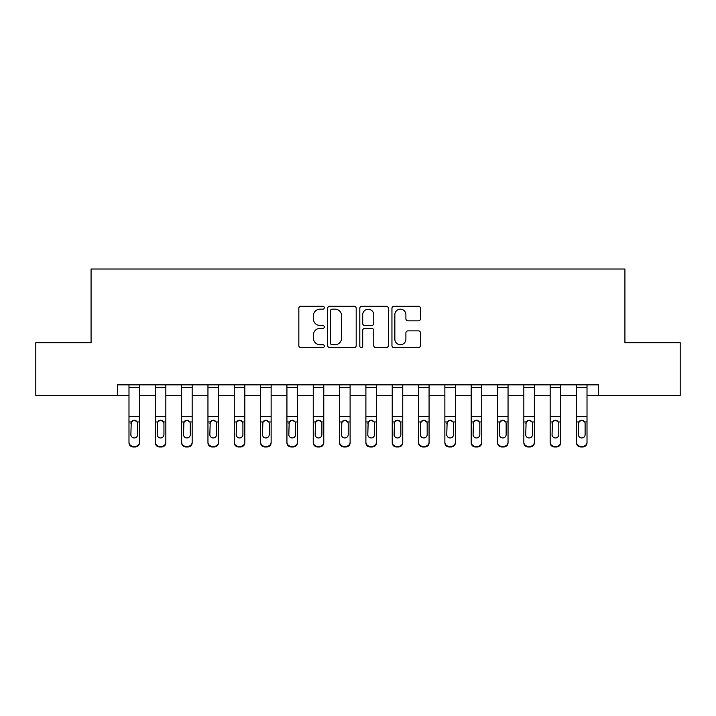 <?xml version="1.0" encoding="UTF-8"?>
<svg xmlns="http://www.w3.org/2000/svg" width="716" height="716" viewBox="0 0 716 716"><rect width="100%" height="100%" fill="white"/><g stroke="black" fill="none" stroke-linecap="round" stroke-linejoin="round"><path stroke-width="1.07" d="M324.303 307.719A1.45 1.45 0 0 0 322.862 306.269L300.899 306.269A2.067 2.067 0 0 0 298.832 308.336L298.832 345.542A2.067 2.067 0 0 0 300.899 347.609L322.862 347.609A1.45 1.45 0 0 0 324.303 346.159A1.45 1.45 0 0 0 322.862 344.718L320.016 344.718A6.614 6.614 0 0 1 313.402 338.104L313.402 334.999A6.614 6.614 0 0 1 320.016 328.384L322.862 328.384A1.45 1.45 0 0 0 324.303 326.935A1.45 1.45 0 0 0 322.862 325.494L320.016 325.494A6.614 6.614 0 0 1 313.402 318.88L313.402 315.774A6.614 6.614 0 0 1 320.016 309.16L322.862 309.16A1.45 1.45 0 0 0 324.303 307.719M418.413 320.84A2.067 2.067 0 0 0 420.48 318.772L420.48 308.336A2.067 2.067 0 0 0 418.413 306.269L394.015 306.269A2.067 2.067 0 0 0 391.947 308.336L391.947 345.542A2.067 2.067 0 0 0 394.015 347.609L418.413 347.609A2.067 2.067 0 0 0 420.48 345.542L420.48 332.931A2.067 2.067 0 0 0 418.413 330.864L407.968 330.864A2.067 2.067 0 0 0 405.9 332.931L405.9 339.187A5.531 5.531 0 0 1 400.378 344.718A5.531 5.531 0 0 1 394.847 339.187L394.847 314.691A5.531 5.531 0 0 1 400.378 309.16A5.531 5.531 0 0 1 405.9 314.691L405.9 318.772A2.067 2.067 0 0 0 407.968 320.84L418.413 320.84M117.406 395.375L35.8 395.375L35.8 342.731L91.075 342.731L91.075 269.028L624.925 269.028L624.925 342.731L680.2 342.731L680.2 395.375L598.594 395.375L598.594 384.85L117.406 384.85L117.406 395.375L128.987 395.375M356.192 308.336A2.067 2.067 0 0 0 354.125 306.269L329.736 306.269A2.067 2.067 0 0 0 327.668 308.336L327.668 345.542A2.067 2.067 0 0 0 329.736 347.609L354.125 347.609A2.067 2.067 0 0 0 356.192 345.542L356.192 308.336M361.875 306.269L386.264 306.269A2.067 2.067 0 0 1 388.332 308.336L388.332 345.542A2.067 2.067 0 0 1 386.264 347.609L375.828 347.609A2.067 2.067 0 0 1 373.761 345.542L373.761 330.452A2.067 2.067 0 0 0 371.694 328.384L364.766 328.384A2.067 2.067 0 0 0 362.699 330.452L362.699 346.159A1.45 1.45 0 0 1 361.258 347.609A1.45 1.45 0 0 1 359.808 346.159L359.808 308.336A2.067 2.067 0 0 1 361.875 306.269M139.513 395.375L155.309 395.375M165.835 395.375L181.631 395.375M192.165 395.375L207.953 395.375M218.487 395.375L234.275 395.375M244.809 395.375L260.606 395.375M271.131 395.375L286.928 395.375M297.453 395.375L313.25 395.375M323.775 395.375L339.572 395.375M350.106 395.375L365.894 395.375M376.428 395.375L392.225 395.375M402.75 395.375L418.547 395.375M429.072 395.375L444.869 395.375M455.394 395.375L471.191 395.375M481.725 395.375L497.513 395.375M508.047 395.375L523.835 395.375M534.369 395.375L550.165 395.375M560.691 395.375L576.487 395.375M587.013 395.375L598.594 395.375M332.009 309.16A1.45 1.45 0 0 0 330.559 310.61L330.559 343.268A1.45 1.45 0 0 0 332.009 344.718L335.007 344.718A6.614 6.614 0 0 0 341.621 338.104L341.621 315.774A6.614 6.614 0 0 0 335.007 309.16L332.009 309.16M373.761 314.798A5.531 5.531 0 0 0 368.23 309.267A5.531 5.531 0 0 0 362.699 314.798L362.699 323.426A2.067 2.067 0 0 0 364.766 325.494L371.694 325.494A2.067 2.067 0 0 0 373.761 323.426L373.761 314.798M128.987 384.85L128.987 442.139A4.215 4.18 -0 0 0 133.194 446.31L135.306 446.31A4.215 4.18 -0 0 0 139.513 442.139L139.513 442.792A4.215 4.18 180 0 1 135.306 446.972L135.306 446.31M139.513 422.628L139.513 442.792M137.615 434.612L137.615 423.523L137.615 434.612A3.365 3.347 180 0 1 134.25 437.959A3.365 3.347 180 0 0 137.615 434.612M130.885 435.274L130.885 434.612A3.365 3.347 180 0 0 134.25 437.959M132.496 420.632L130.885 423.263M136.004 420.632L134.25 420.14L137.248 421.966L137.615 423.523M139.513 384.85L139.513 442.139M133.194 446.31L133.194 446.972L135.306 446.972M133.194 446.972A4.215 4.18 180 0 1 128.987 442.792M128.987 421.966L131.252 421.966L130.885 434.612M131.252 421.966L134.25 420.14M155.309 384.85L155.309 442.139A4.215 4.18 -0 0 0 159.525 446.31L161.628 446.31A4.215 4.18 -0 0 0 165.835 442.139L165.835 442.792A4.215 4.18 180 0 1 161.628 446.972L161.628 446.31M165.835 422.628L165.835 442.792M163.946 434.612L163.946 423.523L163.946 434.612A3.365 3.347 180 0 1 160.572 437.959A3.365 3.347 180 0 0 163.946 434.612M157.207 435.274L157.207 434.612A3.365 3.347 180 0 0 160.572 437.959M158.818 420.632L157.207 423.263M162.335 420.632L160.572 420.14L163.57 421.966L163.946 423.523M181.631 384.85L181.631 442.139A4.215 4.18 -0 0 0 185.847 446.31L187.95 446.31A4.215 4.18 -0 0 0 192.165 442.139L192.165 442.792A4.215 4.18 180 0 1 187.95 446.972L187.95 446.31M192.165 422.628L192.165 442.792M190.268 434.612L190.268 423.523L190.268 434.612A3.365 3.347 180 0 1 186.894 437.959A3.365 3.347 180 0 0 190.268 434.612M183.529 435.274L183.529 434.612A3.365 3.347 180 0 0 186.894 437.959M185.14 420.632L183.529 423.263M188.657 420.632L186.894 420.14L189.892 421.966L190.268 423.523M207.953 384.85L207.953 442.139A4.215 4.18 -0 0 0 212.169 446.31L214.272 446.31A4.215 4.18 -0 0 0 218.487 442.139L218.487 442.792A4.215 4.18 180 0 1 214.272 446.972L214.272 446.31M218.487 422.628L218.487 442.792M216.59 434.612L216.59 423.523L216.59 434.612A3.365 3.347 180 0 1 213.225 437.959A3.365 3.347 180 0 0 216.59 434.612M209.851 435.274L209.851 434.612A3.365 3.347 180 0 0 213.225 437.959M211.462 420.632L209.851 423.263M214.979 420.632L213.225 420.14L216.214 421.966L216.59 423.523M165.835 384.85L165.835 442.139M159.525 446.31L159.525 446.972L161.628 446.972M159.525 446.972A4.215 4.18 180 0 1 155.309 442.792M155.309 421.966L157.574 421.966L157.207 434.612M157.574 421.966L160.572 420.14M192.165 384.85L192.165 442.139M185.847 446.31L185.847 446.972L187.95 446.972M185.847 446.972A4.215 4.18 180 0 1 181.631 442.792M181.631 421.966L183.905 421.966L183.529 434.612M183.905 421.966L186.894 420.14M218.487 384.85L218.487 442.139M212.169 446.31L212.169 446.972L214.272 446.972M212.169 446.972A4.215 4.18 180 0 1 207.953 442.792M207.953 421.966L210.227 421.966L209.851 434.612M210.227 421.966L213.225 420.14M234.275 384.85L234.275 442.139A4.215 4.18 -0 0 0 238.491 446.31L240.594 446.31A4.215 4.18 -0 0 0 244.809 442.139L244.809 442.792A4.215 4.18 180 0 1 240.594 446.972L240.594 446.31M244.809 422.628L244.809 442.792M242.912 434.612L242.912 423.523L242.912 434.612A3.365 3.347 180 0 1 239.547 437.959A3.365 3.347 180 0 0 242.912 434.612M236.173 435.274L236.173 434.612A3.365 3.347 180 0 0 239.547 437.959M237.784 420.632L236.173 423.263M241.301 420.632L239.547 420.14L242.536 421.966L242.912 423.523M244.809 384.85L244.809 442.139M238.491 446.31L238.491 446.972L240.594 446.972M238.491 446.972A4.215 4.18 180 0 1 234.275 442.792M234.275 421.966L236.549 421.966L236.173 434.612M236.549 421.966L239.547 420.14M260.606 384.85L260.606 442.139A4.215 4.18 -0 0 0 264.813 446.31L266.925 446.31A4.215 4.18 -0 0 0 271.131 442.139L271.131 442.792A4.215 4.18 180 0 1 266.925 446.972L266.925 446.31M271.131 422.628L271.131 442.792M269.234 434.612L269.234 423.523L269.234 434.612A3.365 3.347 180 0 1 265.869 437.959A3.365 3.347 180 0 0 269.234 434.612M262.495 435.274L262.495 434.612A3.365 3.347 180 0 0 265.869 437.959M264.106 420.632L262.495 423.263M267.623 420.632L265.869 420.14L268.867 421.966L269.234 423.523M286.928 384.85L286.928 442.139A4.215 4.18 -0 0 0 291.135 446.31L293.247 446.31A4.215 4.18 -0 0 0 297.453 442.139L297.453 442.792A4.215 4.18 180 0 1 293.247 446.972L293.247 446.31M297.453 422.628L297.453 442.792M295.565 434.612L295.565 423.523L295.565 434.612A3.365 3.347 180 0 1 292.191 437.959A3.365 3.347 180 0 0 295.565 434.612M288.825 435.274L288.825 434.612A3.365 3.347 180 0 0 292.191 437.959M290.436 420.632L288.825 423.263M293.954 420.632L292.191 420.14L295.189 421.966L295.565 423.523M313.25 384.85L313.25 442.139A4.215 4.18 -0 0 0 317.465 446.31L319.569 446.31A4.215 4.18 -0 0 0 323.775 442.139L323.775 442.792A4.215 4.18 180 0 1 319.569 446.972L319.569 446.31M323.775 422.628L323.775 442.792M321.887 434.612L321.887 423.523L321.887 434.612A3.365 3.347 180 0 1 318.513 437.959A3.365 3.347 180 0 0 321.887 434.612M315.147 435.274L315.147 434.612A3.365 3.347 180 0 0 318.513 437.959M316.758 420.632L315.147 423.263M320.276 420.632L318.513 420.14L321.511 421.966L321.887 423.523M339.572 384.85L339.572 442.139A4.215 4.18 -0 0 0 343.787 446.31L345.891 446.31A4.215 4.18 -0 0 0 350.106 442.139L350.106 442.792A4.215 4.18 180 0 1 345.891 446.972L345.891 446.31M350.106 422.628L350.106 442.792M348.209 434.612L348.209 423.523L348.209 434.612A3.365 3.347 180 0 1 344.835 437.959A3.365 3.347 180 0 0 348.209 434.612M341.469 435.274L341.469 434.612A3.365 3.347 180 0 0 344.835 437.959M343.08 420.632L341.469 423.263M346.598 420.632L344.835 420.14L347.833 421.966L348.209 423.523M365.894 384.85L365.894 442.139A4.215 4.18 -0 0 0 370.109 446.31L372.213 446.31A4.215 4.18 -0 0 0 376.428 442.139L376.428 442.792A4.215 4.18 180 0 1 372.213 446.972L372.213 446.31M376.428 422.628L376.428 442.792M374.531 434.612L374.531 423.523L374.531 434.612A3.365 3.347 180 0 1 371.165 437.959A3.365 3.347 180 0 0 374.531 434.612M367.791 435.274L367.791 434.612A3.365 3.347 180 0 0 371.165 437.959M369.402 420.632L367.791 423.263M372.92 420.632L371.165 420.14L374.155 421.966L374.531 423.523M271.131 384.85L271.131 442.139M264.813 446.31L264.813 446.972L266.925 446.972M264.813 446.972A4.215 4.18 180 0 1 260.606 442.792M260.606 421.966L262.87 421.966L262.495 434.612M262.87 421.966L265.869 420.14M297.453 384.85L297.453 442.139M291.135 446.31L291.135 446.972L293.247 446.972M291.135 446.972A4.215 4.18 180 0 1 286.928 442.792M286.928 421.966L289.192 421.966L288.825 434.612M289.192 421.966L292.191 420.14M323.775 384.85L323.775 442.139M317.465 446.31L317.465 446.972L319.569 446.972M317.465 446.972A4.215 4.18 180 0 1 313.25 442.792M313.25 421.966L315.514 421.966L315.147 434.612M315.514 421.966L318.513 420.14M350.106 384.85L350.106 442.139M343.787 446.31L343.787 446.972L345.891 446.972M343.787 446.972A4.215 4.18 180 0 1 339.572 442.792M339.572 421.966L341.845 421.966L341.469 434.612M341.845 421.966L344.835 420.14M376.428 384.85L376.428 442.139M370.109 446.31L370.109 446.972L372.213 446.972M370.109 446.972A4.215 4.18 180 0 1 365.894 442.792M365.894 421.966L368.167 421.966L367.791 434.612M368.167 421.966L371.165 420.14M392.225 384.85L392.225 442.139A4.215 4.18 -0 0 0 396.431 446.31L398.535 446.31A4.215 4.18 -0 0 0 402.75 442.139L402.75 442.792A4.215 4.18 180 0 1 398.535 446.972L398.535 446.31M402.75 422.628L402.75 442.792M400.853 434.612L400.853 423.523L400.853 434.612A3.365 3.347 180 0 1 397.487 437.959A3.365 3.347 180 0 0 400.853 434.612M394.113 435.274L394.113 434.612A3.365 3.347 180 0 0 397.487 437.959M395.724 420.632L394.113 423.263M399.242 420.632L397.487 420.14L400.486 421.966L400.853 423.523M402.75 384.85L402.75 442.139M396.431 446.31L396.431 446.972L398.535 446.972M396.431 446.972A4.215 4.18 180 0 1 392.225 442.792M392.225 421.966L394.489 421.966L394.113 434.612M394.489 421.966L397.487 420.14M418.547 384.85L418.547 442.139A4.215 4.18 -0 0 0 422.753 446.31L424.865 446.31A4.215 4.18 -0 0 0 429.072 442.139L429.072 442.792A4.215 4.18 180 0 1 424.865 446.972L424.865 446.31M429.072 422.628L429.072 442.792M427.175 434.612L427.175 423.523L427.175 434.612A3.365 3.347 180 0 1 423.809 437.959A3.365 3.347 180 0 0 427.175 434.612M420.435 435.274L420.435 434.612A3.365 3.347 180 0 0 423.809 437.959M422.046 420.632L420.435 423.263M425.564 420.632L423.809 420.14L426.808 421.966L427.175 423.523M429.072 384.85L429.072 442.139M422.753 446.31L422.753 446.972L424.865 446.972M422.753 446.972A4.215 4.18 180 0 1 418.547 442.792M418.547 421.966L420.811 421.966L420.435 434.612M420.811 421.966L423.809 420.14M444.869 384.85L444.869 442.139A4.215 4.18 -0 0 0 449.075 446.31L451.187 446.31A4.215 4.18 -0 0 0 455.394 442.139L455.394 442.792A4.215 4.18 180 0 1 451.187 446.972L451.187 446.31M455.394 422.628L455.394 442.792M453.505 434.612L453.505 423.523L453.505 434.612A3.365 3.347 180 0 1 450.131 437.959A3.365 3.347 180 0 0 453.505 434.612M446.766 435.274L446.766 434.612A3.365 3.347 180 0 0 450.131 437.959M448.377 420.632L446.766 423.263M451.894 420.632L450.131 420.14L453.13 421.966L453.505 423.523M455.394 384.85L455.394 442.139M449.075 446.31L449.075 446.972L451.187 446.972M449.075 446.972A4.215 4.18 180 0 1 444.869 442.792M444.869 421.966L447.133 421.966L446.766 434.612M447.133 421.966L450.131 420.14M471.191 384.85L471.191 442.139A4.215 4.18 -0 0 0 475.406 446.31L477.509 446.31A4.215 4.18 -0 0 0 481.725 442.139L481.725 442.792A4.215 4.18 180 0 1 477.509 446.972L477.509 446.31M481.725 422.628L481.725 442.792M479.827 434.612L479.827 423.523L479.827 434.612A3.365 3.347 180 0 1 476.453 437.959A3.365 3.347 180 0 0 479.827 434.612M473.088 435.274L473.088 434.612A3.365 3.347 180 0 0 476.453 437.959M474.699 420.632L473.088 423.263M478.216 420.632L476.453 420.14L479.452 421.966L479.827 423.523M481.725 384.85L481.725 442.139M475.406 446.31L475.406 446.972L477.509 446.972M475.406 446.972A4.215 4.18 180 0 1 471.191 442.792M471.191 421.966L473.464 421.966L473.088 434.612M473.464 421.966L476.453 420.14M497.513 384.85L497.513 442.139A4.215 4.18 -0 0 0 501.728 446.31L503.831 446.31A4.215 4.18 -0 0 0 508.047 442.139L508.047 442.792A4.215 4.18 180 0 1 503.831 446.972L503.831 446.31M508.047 422.628L508.047 442.792M506.149 434.612L506.149 423.523L506.149 434.612A3.365 3.347 180 0 1 502.775 437.959A3.365 3.347 180 0 0 506.149 434.612M499.41 435.274L499.41 434.612A3.365 3.347 180 0 0 502.775 437.959M501.021 420.632L499.41 423.263M504.538 420.632L502.775 420.14L505.773 421.966L506.149 423.523M508.047 384.85L508.047 442.139M501.728 446.31L501.728 446.972L503.831 446.972M501.728 446.972A4.215 4.18 180 0 1 497.513 442.792M497.513 421.966L499.786 421.966L499.41 434.612M499.786 421.966L502.775 420.14M523.835 384.85L523.835 442.139A4.215 4.18 -0 0 0 528.05 446.31L530.153 446.31A4.215 4.18 -0 0 0 534.369 442.139L534.369 442.792A4.215 4.18 180 0 1 530.153 446.972L530.153 446.31M534.369 422.628L534.369 442.792M532.471 434.612L532.471 423.523L532.471 434.612A3.365 3.347 180 0 1 529.106 437.959A3.365 3.347 180 0 0 532.471 434.612M525.732 435.274L525.732 434.612A3.365 3.347 180 0 0 529.106 437.959M527.343 420.632L525.732 423.263M530.86 420.632L529.106 420.14L532.095 421.966L532.471 423.523M534.369 384.85L534.369 442.139M528.05 446.31L528.05 446.972L530.153 446.972M528.05 446.972A4.215 4.18 180 0 1 523.835 442.792M523.835 421.966L526.108 421.966L525.732 434.612M526.108 421.966L529.106 420.14M550.165 384.85L550.165 442.139A4.215 4.18 -0 0 0 554.372 446.31L556.475 446.31A4.215 4.18 -0 0 0 560.691 442.139L560.691 442.792A4.215 4.18 180 0 1 556.475 446.972L556.475 446.31M560.691 422.628L560.691 442.792M558.793 434.612L558.793 423.523L558.793 434.612A3.365 3.347 180 0 1 555.428 437.959A3.365 3.347 180 0 0 558.793 434.612M552.054 435.274L552.054 434.612A3.365 3.347 180 0 0 555.428 437.959M553.665 420.632L552.054 423.263M557.182 420.632L555.428 420.14L558.426 421.966L558.793 423.523M576.487 384.85L576.487 442.139A4.215 4.18 -0 0 0 580.694 446.31L582.806 446.31A4.215 4.18 -0 0 0 587.013 442.139L587.013 442.792A4.215 4.18 180 0 1 582.806 446.972L582.806 446.31M587.013 422.628L587.013 442.792M585.115 434.612L585.115 423.523L585.115 434.612A3.365 3.347 180 0 1 581.75 437.959A3.365 3.347 180 0 0 585.115 434.612M578.385 435.274L578.385 434.612A3.365 3.347 180 0 0 581.75 437.959M579.996 420.632L578.385 423.263M583.504 420.632L581.75 420.14L584.748 421.966L585.115 423.523M560.691 384.85L560.691 442.139M554.372 446.31L554.372 446.972L556.475 446.972M554.372 446.972A4.215 4.18 180 0 1 550.165 442.792M550.165 421.966L552.43 421.966L552.054 434.612M552.43 421.966L555.428 420.14M587.013 384.85L587.013 442.139M580.694 446.31L580.694 446.972L582.806 446.972M580.694 446.972A4.215 4.18 180 0 1 576.487 442.792M576.487 421.966L578.752 421.966L578.385 434.612M578.752 421.966L581.75 420.14M137.248 421.966L139.513 421.966M128.987 416.524L139.513 416.524M128.987 387.741L139.513 387.741M163.57 421.966L165.835 421.966M155.309 416.524L165.835 416.524M155.309 387.741L165.835 387.741M189.892 421.966L192.165 421.966M181.631 416.524L192.165 416.524M181.631 387.741L192.165 387.741M216.214 421.966L218.487 421.966M207.953 416.524L218.487 416.524M207.953 387.741L218.487 387.741M242.536 421.966L244.809 421.966M234.275 416.524L244.809 416.524M234.275 387.741L244.809 387.741M268.867 421.966L271.131 421.966M260.606 416.524L271.131 416.524M260.606 387.741L271.131 387.741M295.189 421.966L297.453 421.966M286.928 416.524L297.453 416.524M286.928 387.741L297.453 387.741M321.511 421.966L323.775 421.966M313.25 416.524L323.775 416.524M313.25 387.741L323.775 387.741M347.833 421.966L350.106 421.966M339.572 416.524L350.106 416.524M339.572 387.741L350.106 387.741M374.155 421.966L376.428 421.966M365.894 416.524L376.428 416.524M365.894 387.741L376.428 387.741M400.486 421.966L402.75 421.966M392.225 416.524L402.75 416.524M392.225 387.741L402.75 387.741M426.808 421.966L429.072 421.966M418.547 416.524L429.072 416.524M418.547 387.741L429.072 387.741M453.13 421.966L455.394 421.966M444.869 416.524L455.394 416.524M444.869 387.741L455.394 387.741M479.452 421.966L481.725 421.966M471.191 416.524L481.725 416.524M471.191 387.741L481.725 387.741M505.773 421.966L508.047 421.966M497.513 416.524L508.047 416.524M497.513 387.741L508.047 387.741M532.095 421.966L534.369 421.966M523.835 416.524L534.369 416.524M523.835 387.741L534.369 387.741M558.426 421.966L560.691 421.966M550.165 416.524L560.691 416.524M550.165 387.741L560.691 387.741M584.748 421.966L587.013 421.966M576.487 416.524L587.013 416.524M576.487 387.741L587.013 387.741"/></g></svg>
